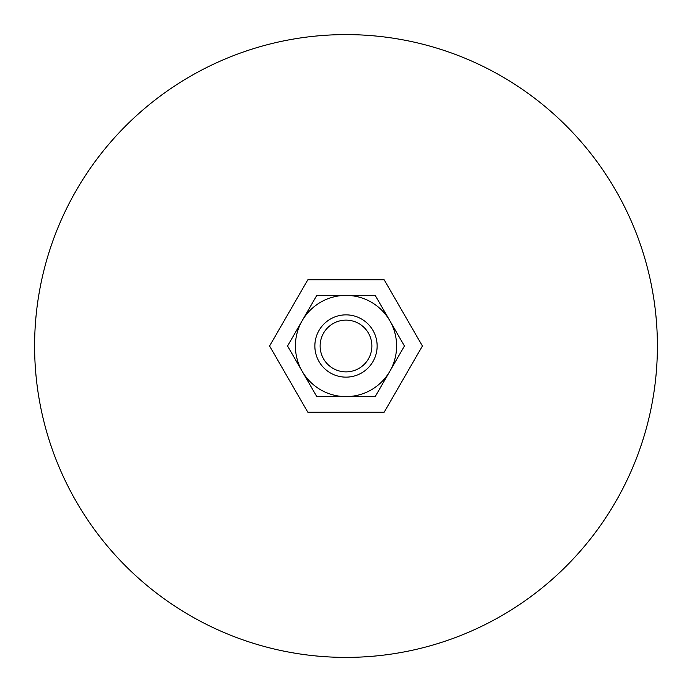 <?xml version="1.0" encoding="UTF-8"?>
<svg xmlns="http://www.w3.org/2000/svg" width="692" height="692" viewBox="0 0 692 692"><rect width="100%" height="100%" fill="white"/><g stroke="black" fill="none" stroke-linecap="round" stroke-linejoin="round"><path stroke-width="1.04" d="M657.4 346A311.4 311.4 0 0 0 346 34.6A311.4 311.4 0 0 0 34.6 346A311.4 311.4 0 0 0 346 657.4A311.4 311.4 0 0 0 657.4 346M314.86 346A31.14 31.14 0 0 0 346 377.14A31.14 31.14 0 0 0 377.14 346A31.14 31.14 0 0 0 346 314.86A31.14 31.14 0 0 0 314.86 346M320.128 346A25.872 25.872 0 0 0 346 371.872A25.872 25.872 0 0 0 371.872 346A25.872 25.872 0 0 0 346 320.128A25.872 25.872 0 0 0 320.128 346M422.405 346L384.207 412.173L307.793 412.173L269.595 346L307.793 279.827L384.207 279.827L422.405 346M404.431 346L375.211 295.397L346 295.397A50.602 50.602 0 0 0 302.179 371.301A50.602 50.602 0 0 0 346 396.603L375.211 396.603L389.821 371.301A50.602 50.602 0 0 0 346 295.397L316.789 295.397L287.569 346L316.789 396.603L346 396.603A50.602 50.602 0 0 0 389.821 371.301L404.431 346"/></g></svg>
